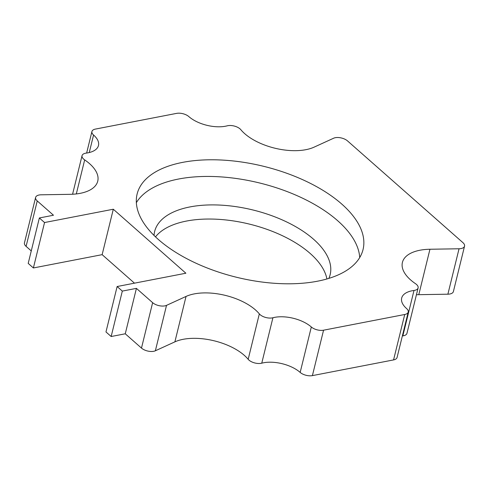 <?xml version="1.0" encoding="UTF-8"?>
<svg xmlns="http://www.w3.org/2000/svg" width="489" height="489" viewBox="0 0 489 489"><rect width="100%" height="100%" fill="white"/><g stroke="black" fill="none" stroke-linecap="round" stroke-linejoin="round"><path stroke-width="0.73" d="M155.502 236.872A90.373 44.365 -166.2 0 1 186.553 221.046A90.373 44.365 -166.2 0 1 274.946 232.409A90.373 44.365 -166.2 0 1 326.903 278.968M328.871 278.382A90.373 44.365 13.8 0 0 330.161 274.635A90.373 44.365 13.8 0 0 286.964 222.098A90.373 44.365 13.8 0 0 190.025 206.914A90.373 44.365 13.8 0 0 154.628 231.523A90.373 44.365 13.8 0 0 154.035 235.441M44.542 222.538L33.386 267.96L28.203 263.388L39.358 217.966L44.542 222.538L113.301 209.231L185.881 273.223L117.128 286.523L122.317 291.096L136.419 288.369L152.635 302.667A8.949 4.395 13.8 0 0 166.523 305.362L186.04 296.438A44.737 21.962 -166.2 0 1 259.335 313.883A8.949 4.395 13.8 0 0 272.917 317.752A26.846 13.179 -166.2 0 1 311.322 326.988A8.949 4.395 13.8 0 0 323.559 330.197L404.727 314.494A8.949 4.395 13.8 0 0 408.229 312.055A8.949 4.395 13.8 0 0 406.591 308.559A26.846 13.179 -166.2 0 1 401.677 298.064A26.846 13.179 -166.2 0 1 414 290.46A8.949 4.395 13.8 0 0 418.107 287.929A8.949 4.395 13.8 0 0 415.491 283.675A44.737 21.962 -166.2 0 1 402.41 262.422A44.737 21.962 -166.2 0 1 429.947 249.249L459.043 248.773A8.949 4.395 13.8 0 0 464.55 246.138A8.949 4.395 13.8 0 0 462.912 242.636L347.52 140.911A8.949 4.395 13.8 0 0 333.639 138.216L314.115 147.14A44.737 21.962 -166.2 0 1 240.82 129.689A8.949 4.395 13.8 0 0 227.244 125.82A26.846 13.179 -166.2 0 1 188.833 116.59A8.949 4.395 13.8 0 0 176.596 113.381L95.434 129.084A8.949 4.395 13.8 0 0 91.926 131.523A8.949 4.395 13.8 0 0 93.564 135.019A26.846 13.179 -166.2 0 1 98.478 145.514A26.846 13.179 -166.2 0 1 86.162 153.118A8.949 4.395 13.8 0 0 82.054 155.649A8.949 4.395 13.8 0 0 84.67 159.903A44.737 21.962 -166.2 0 1 97.745 181.156A44.737 21.962 -166.2 0 1 70.208 194.322L41.113 194.805A8.949 4.395 13.8 0 0 35.605 197.44A8.949 4.395 13.8 0 0 37.243 200.936L53.466 215.233L39.358 217.966M182.678 162.366A116.321 57.103 -166.2 0 1 307.44 181.914A116.321 57.103 -166.2 0 1 363.046 249.537A116.321 57.103 -166.2 0 1 236.456 277.245A116.321 57.103 -166.2 0 1 137.116 194.041A116.321 57.103 -166.2 0 1 182.678 162.366M117.128 286.523L105.972 331.945L111.156 336.518L125.263 333.791L141.48 348.089A8.949 4.395 13.8 0 0 155.361 350.784L174.885 341.86A44.737 21.962 -166.2 0 1 248.18 359.311A8.949 4.395 13.8 0 0 261.756 363.18A26.846 13.179 -166.2 0 1 300.167 372.41A8.949 4.395 13.8 0 0 312.404 375.619L393.566 359.916A8.949 4.395 13.8 0 0 397.074 357.477L408.229 312.055M113.301 209.231L102.14 254.659L134.481 283.168M102.14 254.659L33.386 267.96M35.605 197.44L24.45 242.862A8.949 4.395 13.8 0 0 26.088 246.364L31.265 250.924M416.426 294.757A44.737 21.962 -166.2 0 1 418.792 294.678L447.887 294.195A8.949 4.395 13.8 0 0 453.395 291.56L464.55 246.138M402.361 335.949A26.846 13.179 -166.2 0 1 402.838 335.882A8.949 4.395 13.8 0 0 406.946 333.351L418.107 287.929M122.317 291.096L111.156 336.518M136.419 288.369L125.263 333.791M136.352 202.684A116.321 57.103 -166.2 0 1 178.589 179.023A116.321 57.103 -166.2 0 1 295.79 195.105A116.321 57.103 -166.2 0 1 359.715 257.55M152.635 302.667L141.48 348.089M166.523 305.362L155.361 350.784M186.04 296.438L174.885 341.86M259.335 313.883L248.18 359.311M272.917 317.752L261.756 363.18M311.322 326.988L300.167 372.41M323.559 330.197L312.404 375.619M404.727 314.494L393.566 359.916M414 290.46L402.838 335.882M429.947 249.249L418.792 294.678M459.043 248.773L447.887 294.195M93.564 135.019L89.261 152.537M84.67 159.903L76.308 193.937M37.243 200.936L26.088 246.364M91.926 131.523L86.639 153.051M82.054 155.649L72.574 194.243"/></g></svg>
